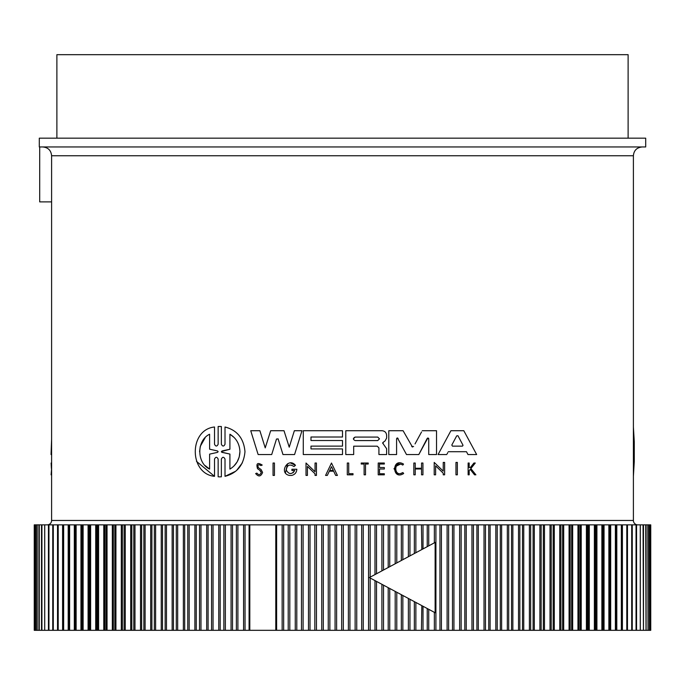 <?xml version="1.0" encoding="UTF-8"?>
<svg xmlns="http://www.w3.org/2000/svg" width="685" height="685" viewBox="0 0 685 685"><rect width="100%" height="100%" fill="white"/><g stroke="black" fill="none" stroke-linecap="round" stroke-linejoin="round"><path stroke-width="1.03" d="M633.394 520.463L633.394 155.752L51.606 155.752L51.606 520.463L633.394 520.463A4.393 4.393 0 0 0 637.786 524.856M353.006 473.652L353.006 474.816L353.006 473.652L348.716 473.652L348.716 463.026L347.295 463.026L347.295 474.816L353.006 474.816M400.365 464.147L395.973 466.305M400.545 473.558L402.908 472.564C393.601 478.524 393.301 459.412 402.797 465.072L402.943 464.875M403.448 473.232L402.908 472.564M398.31 474.585L394.003 468.754L398.524 463.086M469.448 470.312L470.201 469.362L474.517 474.816L475.887 474.816L470.86 468.54L475.279 463.026L473.943 463.026L470.304 467.572L469.182 467.572L469.182 463.026L468.129 463.026L468.129 474.816L469.182 474.816L469.182 470.638M434.204 462.418L443.238 471.134L443.238 462.418L444.625 462.418L444.625 474.816L443.238 474.816L443.238 473.198L435.609 465.834L435.609 474.816L434.204 474.816L434.204 462.418L443.238 471.134M447.134 453.821L447.75 452.665M446.74 454.549L438.066 454.549L450.91 430.719L463.813 430.719L476.657 454.549L467.983 454.549L466.468 451.706L448.264 451.706M386.64 435.36L386.64 438.075L386.64 435.36C386.357 432.535 384.807 430.985 381.999 430.719L345.788 430.719L345.788 454.549L353.683 454.549L353.683 446.192L377.247 446.192L378.916 447.87L378.916 454.549L386.623 454.549L386.631 448.718L383.309 444.026L382.958 442.476L382.598 443.221M427.86 437.946L418.809 454.549L406.505 454.549L397.454 437.946M397.077 438.006L396.589 438.742L396.589 454.549L388.789 454.549L388.789 430.719L403.088 430.719L412.473 447.065M421.54 431.987L415.024 443.923M418.809 454.549L427.226 438.374L428.724 438.742L428.579 438.28M278.178 439.008L276.5 439.008L271.705 454.549L258.142 454.549L250.727 430.719L259.88 430.719L265.223 447.887L270.669 430.719L284.01 430.719L289.233 447.185L294.353 430.719L301.982 430.719L294.567 454.549L282.974 454.549L278.084 438.811M285.431 472.881L287.58 463.728M290.483 462.974L295.466 465.329L293.968 466.536C289.601 463.779 287.041 464.969 286.279 470.098C288.899 474.559 291.716 474.688 294.738 470.501L293.077 472.813M331.489 463.034L337.414 475.424L335.684 475.424L333.655 471.194L329.322 471.194L327.302 475.424L325.563 475.424L331.489 463.034L337.414 475.424M261.011 469.473L258.331 467.675L261.011 469.473L262.595 472.427C260.882 476.657 258.57 477.043 255.659 473.566L255.993 473.455M257.526 468.677C255.993 463.377 257.56 462.178 262.218 465.064C257.56 462.178 255.993 463.377 257.526 468.677L260.3 470.612L261.25 472.427L259.581 470.107M260.916 465.586L262.218 465.064L260.916 465.586C258.271 464.045 257.414 464.738 258.331 467.675M218.866 476.863L220.716 476.854M218.147 476.82L218.147 459.078C216.94 456.707 215.724 456.707 214.516 459.078L214.516 476.323L196.475 461.339M214.516 476.323C188.949 473.832 188.777 429.649 214.516 426.995L214.516 444.24C215.724 446.62 216.931 446.62 218.147 444.24L218.147 426.498L218.866 426.464M220.716 426.464L221.358 426.498L221.358 444.24C222.574 446.62 223.79 446.62 225.014 444.24L225.014 427.003C237.121 430.137 243.774 438.357 244.973 451.663C243.783 464.952 237.121 473.172 225.014 476.323L225.014 459.087C223.798 456.707 222.574 456.707 221.358 459.087L221.358 476.828M242.362 462.837L236.71 470.33M235.589 471.289L225.014 476.323M47.214 524.856A4.393 4.393 0 0 0 51.606 520.463M342.5 146.958L645.698 146.958L645.698 138.173L39.302 138.173L39.302 146.958L642.179 146.958L43.206 146.958M365.516 146.958L395.108 146.958M377.718 437.081L379.464 438.837L377.718 440.583L355.138 440.583C352.878 439.419 352.878 438.254 355.138 437.081L377.718 437.081M462.923 445.053L458.017 435.848L462.923 445.053M217.487 450.944L218.147 451.663L217.487 452.374L209.61 454.129L209.61 469.097C196.612 463.017 196.509 440.404 209.61 434.23L209.61 449.189L217.487 450.944L209.61 449.189M229.912 434.23C236.222 438.066 239.562 443.88 239.93 451.663C239.579 459.421 236.239 465.235 229.912 469.097L229.912 454.069L222.026 452.365L222.026 450.961L229.912 449.249L229.912 434.23L233.962 437.338M275.781 630.32L276.62 630.32L276.62 524.856L245.05 524.856L245.05 630.32L275.781 630.32L275.781 524.856M628.119 138.173L628.119 54.68L56.881 54.68L56.881 138.173M62.592 630.32L68.192 630.32L68.192 524.856L62.969 524.856L62.969 630.32L63.654 630.32L63.654 524.856L57.583 524.856L57.583 630.32L62.592 630.32L62.592 524.856M288.205 630.32L295.261 630.32L295.261 524.856L283.667 524.856L283.667 630.32L288.205 630.32L288.205 524.856M236.376 630.32L243.577 630.32L243.577 524.856L232.515 524.856L232.515 630.32L236.376 630.32L236.376 524.856M301.486 630.32L308.473 630.32L308.473 524.856L296.802 524.856L296.802 630.32L301.486 630.32L301.486 524.856M223.867 630.32L231.059 630.32L231.059 524.856L220.185 524.856L220.185 630.32L223.867 630.32L223.867 524.856M314.843 630.32L321.744 630.32L321.744 524.856L310.014 524.856L310.014 630.32L314.843 630.32L314.843 524.856M211.579 630.32L218.763 630.32L218.763 524.856L208.094 524.856L208.094 630.32L211.579 630.32L211.579 524.856M328.252 630.32L335.059 630.32L335.059 524.856L323.294 524.856L323.294 630.32L328.252 630.32L328.252 524.856M341.687 630.32L348.382 630.32L348.382 524.856L336.618 524.856L336.618 630.32L341.687 630.32L341.687 524.856M355.13 630.32L361.706 630.32L361.706 524.856L349.941 524.856L349.941 630.32L355.13 630.32L355.13 524.856M361.706 524.856L363.255 524.856L363.255 630.32L374.986 630.32L374.986 580.597L435.129 612.741L435.129 542.434L423.013 548.908L423.013 524.856L415.863 524.856L415.863 552.735M435.129 542.434L374.986 574.578L374.986 524.856L363.255 524.856M376.527 581.428L376.527 630.32L388.198 630.32L388.198 587.662M388.198 567.514L388.198 524.856L376.527 524.856L376.527 573.747M389.739 588.483L389.739 630.32L401.333 630.32L401.333 594.674M401.333 560.493L401.333 524.856L389.739 524.856L389.739 566.692M402.857 595.496L402.857 630.32L414.348 630.32L414.348 601.635L409.964 599.289L409.964 630.32M414.348 553.54L414.348 524.856L402.857 524.856L402.857 559.679M415.863 602.44L415.863 630.32L427.234 630.32L427.234 608.52L435.129 612.741M421.446 630.32L421.823 605.626M421.823 549.541L421.446 524.856M428.724 609.316L428.724 630.32L439.95 630.32L439.95 524.856L428.724 524.856L428.724 545.859M447.099 630.32L452.485 630.32L452.485 524.856L441.423 524.856L441.423 630.32L447.099 630.32L447.099 524.856M459.635 630.32L464.815 630.32L464.815 524.856L453.941 524.856L453.941 630.32L459.635 630.32L459.635 524.856M471.956 630.32L476.906 630.32L476.906 524.856L466.237 524.856L466.237 630.32L471.956 630.32L471.956 524.856M616.808 630.32L616.123 630.32L616.123 524.856L616.808 524.856L616.808 630.32L622.031 630.32L622.031 524.856L621.346 524.856L621.783 524.856M422.234 430.719L436.533 430.719L436.533 454.549L428.724 454.549L428.724 438.742M413.612 446.517L411.711 446.517M396.589 438.742L398.088 438.374M258.142 454.549L250.727 430.719M259.88 430.719L265.223 447.887M382.958 442.476L385.056 440.943L386.64 438.075M342.5 446.123L310.981 446.123L310.981 448.923L342.5 448.923L342.5 454.549L303.275 454.549L303.275 430.719L342.5 430.719L342.5 437.013L310.981 437.013L310.981 440.515L342.5 440.515L342.5 446.123M467.983 454.549L466.468 451.706M293.968 466.536L295.466 465.329C288.282 456.535 278.281 473.155 289.378 475.424L291.742 475.424C294.901 474.602 296.596 472.547 296.836 469.259L291.913 469.259L291.913 470.501L294.738 470.501M444.625 462.418L444.625 474.816M307.419 466.442L307.419 475.424L306.015 475.424L306.015 463.026L315.049 471.742L315.049 463.026L316.436 463.026L316.436 475.424L315.049 475.424L315.049 473.806L307.419 466.442M329.322 471.194L327.302 475.424M415.238 468.275L415.238 463.026L413.834 463.026L413.834 474.816L415.238 474.816L415.238 468.977L421.54 468.977L421.54 474.816L422.936 474.816L422.936 463.026L421.54 463.026L421.54 468.275L415.238 468.275M379.499 473.772L379.499 468.985L384.328 468.985L384.328 467.538L379.499 467.538L379.499 464.019L384.328 464.019L384.328 463.026L378.214 463.026L378.214 474.816L384.328 474.816L384.328 473.772L379.499 473.772M255.659 473.566L256.926 473.138C258.742 475.304 260.18 475.065 261.25 472.427M403.671 473.515C391.957 481.007 391.58 456.972 403.525 464.096L402.797 465.072M364.112 474.816L364.112 464.019L361.218 464.019L361.218 463.026L368.222 463.026L368.222 464.019L365.516 464.019L365.516 474.816L364.112 474.816M274.437 463.026L274.437 475.424L273.05 475.424L273.05 463.026L274.437 463.026M457.357 462.418L455.97 462.418L455.97 474.816L457.357 474.816L457.357 462.418M218.147 426.498L221.358 426.498M633.394 426.995L634.276 441.662L634.276 461.664L634.276 441.662M633.394 476.323L634.276 461.664M51.606 454.549L51.032 454.549L51.606 439.128M51.606 474.816L51.075 474.816L51.606 468.54M51.606 463.026L51.11 463.026L51.401 468.54M39.696 146.958L39.696 201.887L51.606 201.887M283.667 630.32L282.143 630.32L282.143 524.856L276.62 524.856M282.143 524.856L283.667 524.856M295.261 524.856L296.802 524.856M308.473 524.856L310.014 524.856M321.744 524.856L323.294 524.856M335.059 524.856L336.618 524.856M348.382 524.856L349.941 524.856M374.986 524.856L376.527 524.856M388.198 524.856L389.739 524.856M401.333 524.856L402.857 524.856M414.348 524.856L415.863 524.856M427.234 546.656L427.234 524.856L423.013 524.856M427.234 524.856L428.724 524.856M439.95 524.856L441.423 524.856M452.485 524.856L453.941 524.856M464.815 524.856L466.237 524.856M476.906 524.856L478.301 524.856L478.301 630.32L488.747 630.32L488.747 524.856L478.301 524.856M488.747 524.856L490.109 524.856L490.109 630.32L500.307 630.32L500.307 524.856L490.109 524.856M500.307 524.856L501.634 524.856L501.634 630.32L511.558 630.32L511.558 524.856L501.634 524.856M511.558 524.856L512.851 524.856L512.851 630.32L522.501 630.32L522.501 524.856L512.851 524.856M522.501 524.856L523.751 524.856L523.751 630.32L533.093 630.32L533.093 524.856L523.751 524.856M533.093 524.856L534.3 524.856L534.3 630.32L543.325 630.32L543.325 524.856L534.3 524.856M543.325 524.856L544.489 524.856L544.489 630.32L553.172 630.32L553.172 524.856L544.489 524.856M553.172 524.856L554.293 524.856L554.293 630.32L562.616 630.32L562.616 524.856L554.293 524.856M562.616 524.856L563.695 524.856L563.695 630.32L571.65 630.32L571.65 524.856L563.695 524.856M571.65 524.856L572.677 524.856L572.677 630.32L580.238 630.32L580.238 524.856L572.677 524.856M580.238 524.856L581.214 524.856L581.214 630.32L588.381 630.32L588.381 524.856L581.214 524.856M588.381 524.856L589.297 524.856L589.297 630.32L596.053 630.32L596.053 524.856L589.297 524.856M596.053 524.856L596.918 524.856L596.918 630.32L603.245 630.32L603.245 524.856L596.918 524.856M603.245 524.856L604.05 524.856L604.05 630.32L609.933 630.32L609.933 524.856L604.05 524.856M609.933 524.856L610.686 524.856L610.686 630.32L616.123 630.32M616.123 524.856L610.686 524.856M622.408 630.32L627.417 630.32L627.417 524.856L622.408 524.856L622.408 630.32L621.346 630.32L621.346 524.856L616.808 524.856M627.417 524.856L626.792 524.856L626.792 630.32L627.417 630.32L627.417 524.856M626.912 524.856L627.477 524.856L627.477 630.32L632.255 630.32L632.255 524.856L627.477 524.856M632.255 524.856L631.698 524.856L631.698 630.32L632.255 630.32L632.264 524.856M632.007 630.32L636.536 630.32L636.536 524.856L632.007 524.856M636.536 524.856L636.048 524.856L636.048 630.32L636.536 630.32M635.98 630.32L640.261 630.32L640.261 524.856L635.98 524.856M640.261 524.856L640.261 630.32M643.069 524.856L640.304 524.856L640.304 630.32L643.429 630.32L643.069 524.856M645.732 524.856L643.489 524.856L643.489 630.32L646.015 630.32L645.732 524.856M647.813 524.856L646.092 524.856L646.092 630.32L648.019 630.32L647.813 524.856M649.312 524.856L648.13 524.856L648.13 630.32L649.448 630.32L649.312 524.856M650.219 630.32L650.219 524.856L649.585 524.856L649.585 630.32L650.296 630.32M650.553 524.856L650.459 630.32L650.553 524.856M34.447 524.856L34.541 630.32L34.447 524.856M34.781 524.856L34.781 630.32L35.414 630.32L35.414 524.856L34.704 524.856M35.688 524.856L35.688 630.32L36.87 630.32L36.87 524.856L35.688 524.856M37.187 524.856L37.187 630.32L38.908 630.32L38.908 524.856L37.187 524.856M39.268 524.856L39.268 630.32L41.511 630.32L41.511 524.856L39.268 524.856M41.931 524.856L41.931 630.32L44.696 630.32L44.696 524.856L41.931 524.856M49.02 524.856L44.739 524.856L44.739 630.32L49.02 630.32M44.739 630.32L44.739 524.856M52.993 524.856L48.464 524.856L48.464 630.32L52.993 630.32M48.464 630.32L48.952 630.32L48.952 524.856L48.464 524.856M53.302 524.856L52.745 524.856L52.745 630.32L57.523 630.32L57.523 524.856L52.745 524.856L52.736 630.32L53.302 630.32L53.302 524.856M57.523 524.856L58.088 524.856M58.208 524.856L57.583 524.856L57.583 630.32L58.208 630.32L58.208 524.856M68.192 524.856L68.877 524.856L68.877 630.32L74.314 630.32L74.314 524.856L68.877 524.856M74.314 524.856L75.067 524.856L75.067 630.32L80.95 630.32L80.95 524.856L75.067 524.856M80.95 524.856L81.755 524.856L81.755 630.32L88.082 630.32L88.082 524.856L81.755 524.856M88.082 524.856L88.947 524.856L88.947 630.32L95.703 630.32L95.703 524.856L88.947 524.856M95.703 524.856L96.619 524.856L96.619 630.32L103.786 630.32L103.786 524.856L96.619 524.856M103.786 524.856L104.762 524.856L104.762 630.32L112.323 630.32L112.323 524.856L104.762 524.856M112.323 524.856L113.35 524.856L113.35 630.32L121.305 630.32L121.305 524.856L113.35 524.856M121.305 524.856L122.384 524.856L122.384 630.32L130.707 630.32L130.707 524.856L122.384 524.856M130.707 524.856L131.828 524.856L131.828 630.32L140.511 630.32L140.511 524.856L131.828 524.856M140.511 524.856L141.675 524.856L141.675 630.32L150.7 630.32L150.7 524.856L141.675 524.856M150.7 524.856L151.907 524.856L151.907 630.32L161.249 630.32L161.249 524.856L151.907 524.856M161.249 524.856L162.499 524.856L162.499 630.32L172.149 630.32L172.149 524.856L162.499 524.856M172.149 524.856L173.442 524.856L173.442 630.32L183.366 630.32L183.366 524.856L173.442 524.856M183.366 524.856L184.693 524.856L184.693 630.32L194.891 630.32L194.891 524.856L184.693 524.856M194.891 524.856L196.252 524.856L196.252 630.32L206.699 630.32L206.699 524.856L196.252 524.856M206.699 524.856L208.094 524.856M218.763 524.856L220.185 524.856M231.059 524.856L232.515 524.856M243.577 524.856L245.05 524.856M462.469 446.115L463.009 445.396L462.264 446.14L452.46 446.14L451.809 445.053L456.707 435.848L457.948 435.737M333.312 470.475L331.489 466.665L333.312 470.475L329.665 470.475L331.489 466.665L329.665 470.475M355.138 437.081L353.383 438.845M456.707 435.848L454.84 439.35M209.61 454.129L217.487 452.374L218.147 451.663L217.487 452.374M205.14 437.766L200.32 446.278M200.243 446.577L199.592 451.663M205.175 465.594L209.61 469.097M233.996 465.954L237.104 461.964M237.173 461.844L239.219 456.989M239.228 456.938L239.93 451.663M221.383 451.552L229.912 449.249M221.529 452.109L229.912 454.069M245.05 630.32L243.577 630.32M232.515 630.32L231.059 630.32M220.185 630.32L218.763 630.32M208.094 630.32L206.699 630.32M196.252 630.32L194.891 630.32M184.693 630.32L183.366 630.32M173.442 630.32L172.149 630.32M162.499 630.32L161.249 630.32M151.907 630.32L150.7 630.32M141.675 630.32L140.511 630.32M131.828 630.32L130.707 630.32M122.384 630.32L121.305 630.32M113.35 630.32L112.323 630.32M104.762 630.32L103.786 630.32M96.619 630.32L95.703 630.32M88.947 630.32L88.082 630.32M81.755 630.32L80.95 630.32M75.067 630.32L74.314 630.32M68.877 630.32L68.192 630.32M58.088 630.32L57.523 630.32M627.477 630.32L626.912 630.32M610.686 630.32L609.933 630.32M604.05 630.32L603.245 630.32M596.918 630.32L596.053 630.32M589.297 630.32L588.381 630.32M581.214 630.32L580.238 630.32M572.677 630.32L571.65 630.32M563.695 630.32L562.616 630.32M554.293 630.32L553.172 630.32M544.489 630.32L543.325 630.32M534.3 630.32L533.093 630.32M523.751 630.32L522.501 630.32M512.851 630.32L511.558 630.32M501.634 630.32L500.307 630.32M490.109 630.32L488.747 630.32M478.301 630.32L476.906 630.32M466.237 630.32L464.815 630.32M453.941 630.32L452.485 630.32M441.423 630.32L439.95 630.32M428.724 630.32L427.234 630.32M415.863 630.32L414.348 630.32M402.857 630.32L401.333 630.32M389.739 630.32L388.198 630.32M376.527 630.32L374.986 630.32M363.255 630.32L361.706 630.32M349.941 630.32L348.382 630.32M336.618 630.32L335.059 630.32M323.294 630.32L321.744 630.32M310.014 630.32L308.473 630.32M296.802 630.32L295.261 630.32M282.143 630.32L276.62 630.32M374.986 574.578L369.352 577.583L374.986 580.597M423.013 630.32L423.013 606.268L427.234 608.52M409.219 556.28L369.352 577.583L409.219 598.895M368.539 630.32L368.539 524.856M381.905 630.32L381.905 584.296M381.905 570.879L381.905 524.856M395.194 630.32L395.194 591.395M395.194 563.781L395.194 524.856M408.38 630.32L408.38 598.442M408.38 556.725L408.38 524.856M434.358 630.32L434.358 612.33M434.358 542.845L434.358 524.856M249.811 524.856L249.811 630.32M249.092 524.856L249.092 630.32M237.9 524.856L237.9 630.32M289.806 630.32L289.806 524.856M225.365 524.856L225.365 630.32M303.095 630.32L303.095 524.856M213.044 524.856L213.044 630.32M316.461 630.32L316.461 524.856M200.979 524.856L200.979 630.32M329.87 630.32L329.87 524.856M199.54 524.856L199.54 630.32M189.18 524.856L189.18 630.32M343.313 630.32L343.313 524.856M187.776 524.856L187.776 630.32M177.672 524.856L177.672 630.32M356.748 630.32L356.748 524.856M176.302 524.856L176.302 630.32M166.472 524.856L166.472 630.32M370.157 630.32L370.157 578.02M370.157 577.155L370.157 524.856M165.145 524.856L165.145 630.32M155.615 524.856L155.615 630.32M383.514 630.32L383.514 585.153M383.514 570.014L383.514 524.856M154.331 524.856L154.331 630.32M145.109 524.856L145.109 630.32M396.795 630.32L396.795 592.251M396.795 562.924L396.795 524.856M143.867 524.856L143.867 630.32M134.979 524.856L134.979 630.32M409.964 555.886L409.964 524.856M133.789 524.856L133.789 630.32M125.252 524.856L125.252 630.32M124.105 524.856L124.105 630.32M115.928 524.856L115.928 630.32M435.908 630.32L435.908 524.856M114.832 524.856L114.832 630.32M107.04 524.856L107.04 630.32M448.624 630.32L448.624 524.856M105.995 524.856L105.995 630.32M98.597 524.856L98.597 630.32M461.133 630.32L461.133 524.856M97.612 524.856L97.612 630.32M90.626 524.856L90.626 630.32M473.421 630.32L473.421 524.856M89.692 524.856L89.692 630.32M484.021 630.32L484.021 524.856M83.125 524.856L83.125 630.32M485.459 630.32L485.459 524.856M82.26 524.856L82.26 630.32M495.82 630.32L495.82 524.856M76.129 524.856L76.129 630.32M497.224 630.32L497.224 524.856M75.316 524.856L75.316 630.32M507.328 630.32L507.328 524.856M69.63 524.856L69.63 630.32M508.698 630.32L508.698 524.856M518.528 630.32L518.528 524.856M519.855 630.32L519.855 524.856M529.385 630.32L529.385 524.856M530.669 630.32L530.669 524.856M539.891 630.32L539.891 524.856M541.133 630.32L541.133 524.856M550.021 630.32L550.021 524.856M551.211 630.32L551.211 524.856M559.748 630.32L559.748 524.856M560.895 630.32L560.895 524.856M569.072 630.32L569.072 524.856M570.168 630.32L570.168 524.856M577.96 630.32L577.96 524.856M579.005 630.32L579.005 524.856M586.403 630.32L586.403 524.856M587.387 630.32L587.387 524.856M594.374 630.32L594.374 524.856M595.308 630.32L595.308 524.856M601.875 630.32L601.875 524.856M602.74 630.32L602.74 524.856M608.871 630.32L608.871 524.856M609.684 630.32L609.684 524.856M615.37 630.32L615.37 524.856M51.606 155.752C51.084 150.409 48.155 147.481 42.821 146.958M633.394 155.752C633.865 150.46 636.793 147.532 642.179 146.958M62.969 630.32L62.969 524.856M48.438 630.32L48.438 524.856M34.25 630.32L34.25 524.856M622.031 630.32L622.031 524.856M636.562 630.32L636.562 524.856M650.75 630.32L650.75 524.856"/></g></svg>
